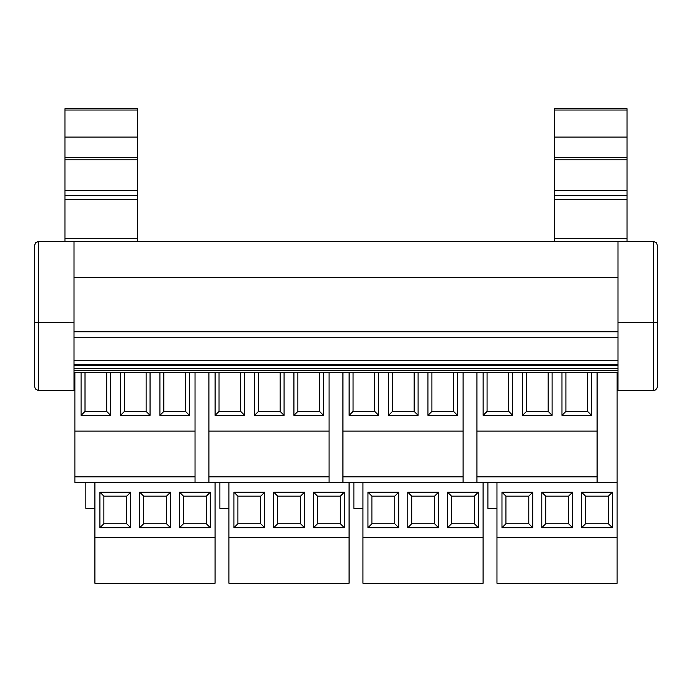 <?xml version="1.0" encoding="UTF-8"?>
<svg xmlns="http://www.w3.org/2000/svg" width="692" height="692" viewBox="0 0 692 692"><rect width="100%" height="100%" fill="white"/><g stroke="black" fill="none" stroke-linecap="round" stroke-linejoin="round"><path stroke-width="1.04" d="M627.047 241.482L627.047 110.037L554.517 110.037L554.517 241.482L137.483 241.482L137.483 108.731L64.953 108.731L64.953 241.482M657.4 386.534L657.4 322.342L657.4 386.534L656.794 388.636L655.168 390.089L653.456 390.478L617.982 390.478L617.982 241.482L37.662 241.577L35.456 242.961L34.6 245.418L34.6 386.534L34.6 322.342L38.544 322.187L38.544 241.482L35.75 242.632L34.6 245.418M617.982 277.544L74.018 277.544M617.982 331.771L74.018 331.771M617.982 337.713L74.018 337.713M617.982 360.731L74.018 360.731M617.982 372.287L74.018 372.287M94.908 508.378L85.843 508.378L85.843 482.359M228.931 508.378L219.866 508.378L219.866 482.359M362.945 508.378L353.88 508.378L353.88 482.359M496.968 508.378L487.903 508.378L487.903 482.359M34.6 386.534L35.456 388.999L38.103 390.452L74.018 390.478L74.018 241.482M34.669 322.308L74.018 322.187M617.982 241.482L653.456 241.482L653.456 390.478M617.982 322.187L657.4 322.342L657.4 245.418L656.25 242.632L653.456 241.482L656.25 242.632L657.4 245.418M137.483 110.037L64.953 110.037L137.483 110.037M137.483 157.655L64.953 157.655M137.483 159.791L64.953 159.791M137.483 190.672L64.953 190.672M137.483 199.426L64.953 199.426M137.483 238.299L64.953 238.299M627.047 108.739L554.517 108.731L554.517 110.037L627.047 110.037L627.047 108.739L554.517 108.731M627.047 157.655L554.517 157.655M627.047 159.791L554.517 159.791M627.047 190.672L554.517 190.672M627.047 199.426L554.517 199.426L627.047 199.426M627.047 238.299L554.517 238.299M99.916 527.693L130.658 527.693L130.658 492.211L126.722 496.155L126.722 523.749L103.861 523.749L103.861 496.155L99.916 492.211L99.916 527.693L103.861 523.749M130.658 527.693L126.722 523.749M103.861 496.155L126.722 496.155M74.883 372.287L74.883 482.359L94.908 482.359L94.908 537.546L215.056 537.546L215.056 482.359L195.032 482.359L195.032 372.287M170.474 492.211L139.723 492.211L139.723 527.693L143.668 523.749L143.668 496.155L166.53 496.155L166.53 523.749L170.474 527.693L170.474 492.211L166.53 496.155M139.723 492.211L143.668 496.155M166.53 523.749L143.668 523.749M210.281 492.211L179.539 492.211L179.539 527.693L183.484 523.749L183.484 496.155L206.346 496.155L206.346 523.749L210.281 527.693L210.281 492.211L206.346 496.155M179.539 492.211L183.484 496.155M206.346 523.749L183.484 523.749M81.076 372.287L81.076 415.347L85.012 411.411L85.012 372.287M106.698 372.287L106.698 411.411L110.633 415.347L110.633 372.287M106.698 411.411L85.012 411.411M74.883 431.116L195.032 431.116M120.495 372.287L120.495 415.347L124.43 411.411L124.43 372.287M146.116 372.287L146.116 411.411L150.052 415.347L150.052 372.287M146.116 411.411L124.43 411.411M159.913 372.287L159.913 415.347L163.848 411.411L163.848 372.287M185.534 372.287L185.534 411.411L189.47 415.347L189.47 372.287M185.534 411.411L163.848 411.411M94.908 537.546L94.908 583.269L215.056 583.269L215.056 537.546M94.908 482.359L195.032 482.359M74.883 476.84L195.032 476.84M233.939 527.693L264.681 527.693L264.681 492.211L260.737 496.155L260.737 523.749L237.875 523.749L237.875 496.155L233.939 492.211L233.939 527.693L237.875 523.749M264.681 527.693L260.737 523.749M237.875 496.155L260.737 496.155M208.906 372.287L208.906 482.359L228.931 482.359L228.931 537.546L349.071 537.546L349.071 482.359L329.055 482.359L329.055 372.287M304.497 492.211L273.747 492.211L273.747 527.693L277.691 523.749L277.691 496.155L300.553 496.155L300.553 523.749L304.497 527.693L304.497 492.211L300.553 496.155M273.747 492.211L277.691 496.155M300.553 523.749L277.691 523.749M344.305 492.211L313.562 492.211L313.562 527.693L317.498 523.749L317.498 496.155L340.36 496.155L340.36 523.749L344.305 527.693L344.305 492.211L340.36 496.155M313.562 492.211L317.498 496.155M340.36 523.749L317.498 523.749M215.091 372.287L215.091 415.347L219.035 411.411L219.035 372.287M240.712 372.287L240.712 411.411L244.657 415.347L244.657 372.287M240.712 411.411L219.035 411.411M208.906 431.116L329.055 431.116M254.509 372.287L254.509 415.347L258.453 411.411L258.453 372.287M280.13 372.287L280.13 411.411L284.075 415.347L284.075 372.287M280.13 411.411L258.453 411.411M293.927 372.287L293.927 415.347L297.871 411.411L297.871 372.287M319.548 372.287L319.548 411.411L323.493 415.347L323.493 372.287M319.548 411.411L297.871 411.411M228.931 537.546L228.931 583.269L349.071 583.269L349.071 537.546M228.931 482.359L329.055 482.359M208.906 476.84L329.055 476.84M367.954 527.693L398.704 527.693L398.704 492.211L394.76 496.155L394.76 523.749L371.898 523.749L371.898 496.155L367.954 492.211L367.954 527.693L371.898 523.749M398.704 527.693L394.76 523.749M371.898 496.155L394.76 496.155M342.929 372.287L342.929 482.359L362.945 482.359L362.945 537.546L483.094 537.546L483.094 482.359L463.069 482.359L463.069 372.287M438.512 492.211L407.77 492.211L407.77 527.693L411.705 523.749L411.705 496.155L434.567 496.155L434.567 523.749L438.512 527.693L438.512 492.211L434.567 496.155M407.77 492.211L411.705 496.155M434.567 523.749L411.705 523.749M478.328 492.211L447.577 492.211L447.577 527.693L451.521 523.749L451.521 496.155L474.383 496.155L474.383 523.749L478.328 527.693L478.328 492.211L474.383 496.155M447.577 492.211L451.521 496.155M474.383 523.749L451.521 523.749M349.114 372.287L349.114 415.347L353.058 411.411L353.058 372.287M374.735 372.287L374.735 411.411L378.68 415.347L378.68 372.287M374.735 411.411L353.058 411.411M342.929 431.116L463.069 431.116M388.532 372.287L388.532 415.347L392.476 411.411L392.476 372.287M414.153 372.287L414.153 411.411L418.098 415.347L418.098 372.287M414.153 411.411L392.476 411.411M427.95 372.287L427.95 415.347L431.894 411.411L431.894 372.287M453.571 372.287L453.571 411.411L457.516 415.347L457.516 372.287M453.571 411.411L431.894 411.411M362.945 537.546L362.945 583.269L483.094 583.269L483.094 537.546M362.945 482.359L463.069 482.359M342.929 476.84L463.069 476.84M501.977 527.693L532.719 527.693L532.719 492.211L528.783 496.155L528.783 523.749L505.921 523.749L505.921 496.155L501.977 492.211L501.977 527.693L505.921 523.749M532.719 527.693L528.783 523.749M505.921 496.155L528.783 496.155M476.944 372.287L476.944 482.359L496.968 482.359L496.968 537.546L617.117 537.546L617.117 482.359L597.092 482.359L597.092 372.287M572.535 492.211L541.784 492.211L541.784 527.693L545.728 523.749L545.728 496.155L568.59 496.155L568.59 523.749L572.535 527.693L572.535 492.211L568.59 496.155M541.784 492.211L545.728 496.155M568.59 523.749L545.728 523.749M612.342 492.211L581.6 492.211L581.6 527.693L585.544 523.749L585.544 496.155L608.406 496.155L608.406 523.749L612.342 527.693L612.342 492.211L608.406 496.155M581.6 492.211L585.544 496.155M608.406 523.749L585.544 523.749M483.137 372.287L483.137 415.347L487.073 411.411L487.073 372.287M508.758 372.287L508.758 411.411L512.694 415.347L512.694 372.287M508.758 411.411L487.073 411.411M476.944 431.116L597.092 431.116M522.555 372.287L522.555 415.347L526.491 411.411L526.491 372.287M548.176 372.287L548.176 411.411L552.112 415.347L552.112 372.287M548.176 411.411L526.491 411.411M561.973 372.287L561.973 415.347L565.909 411.411L565.909 372.287M587.594 372.287L587.594 411.411L591.53 415.347L591.53 372.287M587.594 411.411L565.909 411.411M496.968 537.546L496.968 583.269L617.117 583.269L617.117 537.546M617.117 372.287L617.117 482.359M496.968 482.359L597.092 482.359M476.944 476.84L597.092 476.84M617.982 365.125L74.018 365.125M617.982 368.62L74.018 368.62M617.982 370.402L74.018 370.402M38.544 390.478L38.544 322.187M137.483 137.094L64.953 137.094M137.483 195.481L64.953 195.481M627.047 137.094L554.517 137.094M627.047 195.481L554.517 195.481M130.658 492.211L99.916 492.211M139.723 527.693L170.474 527.693M179.539 527.693L210.281 527.693M81.076 415.347L110.633 415.347M120.495 415.347L150.052 415.347M159.913 415.347L189.47 415.347M264.681 492.211L233.939 492.211M273.747 527.693L304.497 527.693M313.562 527.693L344.305 527.693M215.091 415.347L244.657 415.347M254.509 415.347L284.075 415.347M293.927 415.347L323.493 415.347M398.704 492.211L367.954 492.211M407.77 527.693L438.512 527.693M447.577 527.693L478.328 527.693M349.114 415.347L378.68 415.347M388.532 415.347L418.098 415.347M427.95 415.347L457.516 415.347M532.719 492.211L501.977 492.211M541.784 527.693L572.535 527.693M581.6 527.693L612.342 527.693M483.137 415.347L512.694 415.347M522.555 415.347L552.112 415.347M561.973 415.347L591.53 415.347M617.982 364.511L74.018 364.511M137.483 108.731L64.953 108.731"/></g></svg>
